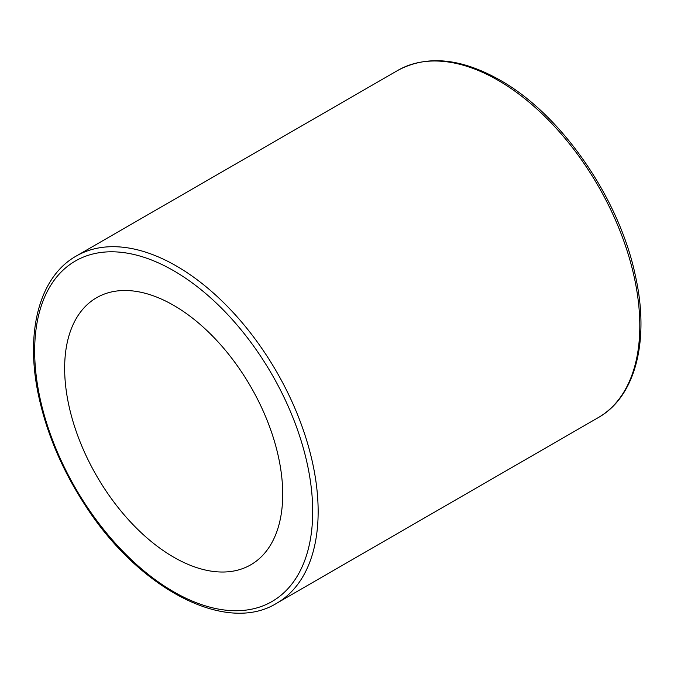 <?xml version="1.0" encoding="UTF-8"?>
<svg xmlns="http://www.w3.org/2000/svg" width="674" height="674" viewBox="0 0 674 674"><rect width="100%" height="100%" fill="white"/><g stroke="black" fill="none" stroke-linecap="round" stroke-linejoin="round"><path stroke-width="1.01" d="M64.645 368.316A154.203 89.027 -120 0 0 131.952 523.496A154.203 89.027 -120 0 0 250.779 564.804A154.203 89.027 -120 0 0 250.779 386.75A154.203 89.027 -120 0 0 96.584 297.723A154.203 89.027 -120 0 0 64.645 368.316M173.681 270.737A196.606 113.51 60 0 1 294.075 581.039A196.606 113.51 60 0 1 53.288 442.018A196.606 113.51 60 0 1 173.681 270.737M176.411 266.011A200.464 115.734 -120 0 0 76.179 256.086C38.797 277.039 24.652 333.52 39.008 397.618C47.188 434.444 62.353 469.98 84.511 504.245C137.9 588.292 225.588 634.883 276.635 603.297A200.464 115.734 -120 0 0 307.361 442.666A200.464 115.734 -120 0 0 176.411 266.011M76.179 256.086L397.837 70.382A200.464 115.734 60 0 1 498.061 80.307A200.464 115.734 60 0 1 629.019 256.954A200.464 115.734 60 0 1 598.293 417.585L276.635 603.297M598.293 417.585C635.675 396.632 649.812 340.151 635.464 276.062C619.465 198.535 561.493 114.555 499.99 80.113C460.898 58.057 426.844 54.813 397.837 70.382"/></g></svg>
